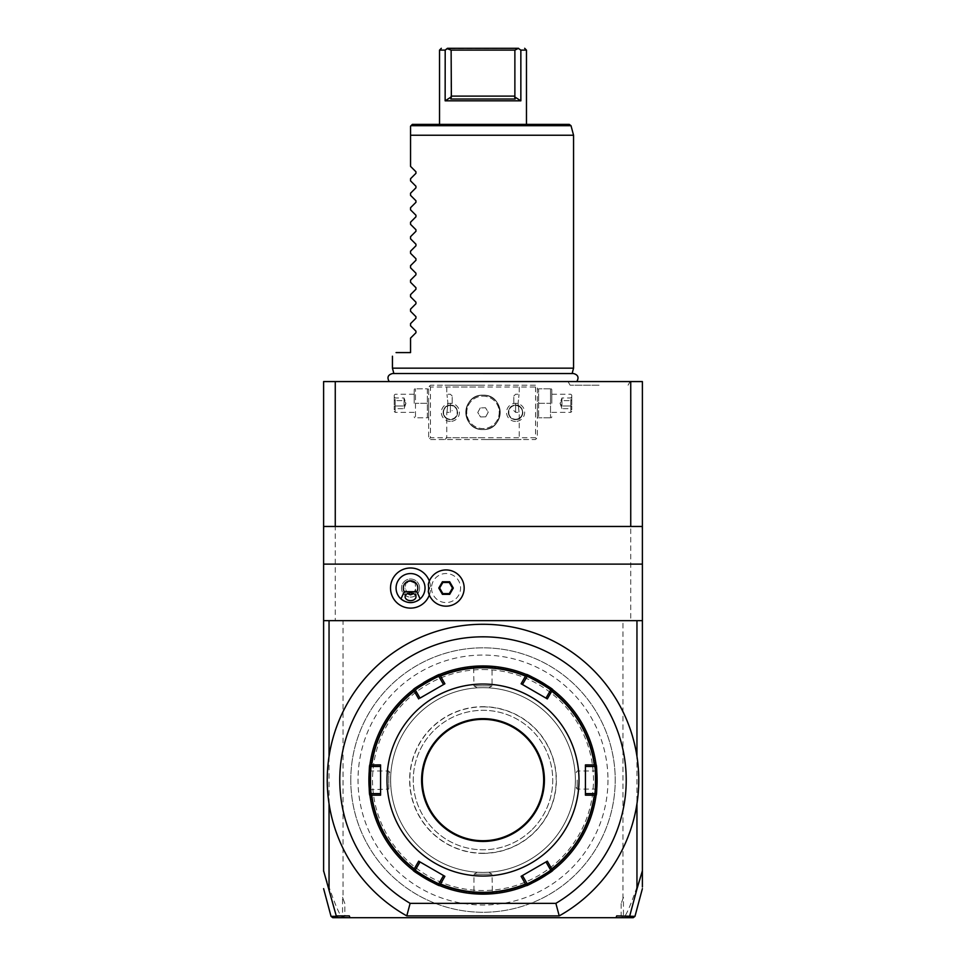 <?xml version="1.0" encoding="UTF-8"?>
<svg xmlns="http://www.w3.org/2000/svg" width="966" height="966" viewBox="0 0 966 966"><rect width="100%" height="100%" fill="white"/><g stroke="black" fill="none" stroke-linecap="round" stroke-linejoin="round"><path stroke-width="0.72" stroke-dasharray="4.83 3.62" d="M336.313 916.323L341.167 916.348C338.74 912.387 335.25 905.999 323.61 871.223L323.61 381.57L630.738 381.57L630.738 620.655L335.262 620.655L630.738 620.655M642.39 870.801L642.39 381.57L630.738 381.57M483 381.57L576.811 381.57L483 381.57M599.077 381.57L568.008 381.57L599.077 381.57M335.262 381.57L335.262 620.655M429.568 386.098L430.474 385.192L535.526 385.192L537.337 387.004L537.337 437.719L535.526 439.53L430.474 439.53L428.663 437.719L428.663 387.004L429.568 386.098L430.474 387.004L535.526 387.004L536.432 386.098L535.526 385.192L430.474 385.192L428.663 387.004L428.663 437.719L430.474 439.53L535.526 439.53L537.337 437.719L537.337 387.004L536.432 386.098M621.162 903.56L621.162 915.889L622.708 917.072L623.444 916.625L623.444 897.293L621.162 903.56L623.444 897.293M622.973 898.585L622.973 620.655M341.167 916.348L343.292 917.072L344.838 915.889L344.838 903.56L343.027 898.585L343.027 620.655M344.838 915.889L349.318 915.889L349.982 917.7L349.318 915.889L349.982 917.7L616.018 917.7L616.682 915.889L616.018 917.7L628.057 917.7M616.018 917.7L616.682 915.889L621.162 915.889M350.779 780.045A132.221 132.221 0 0 1 483 647.824A132.221 132.221 0 0 1 615.221 780.045A132.221 132.221 0 0 1 483 912.266A132.221 132.221 0 0 1 350.779 780.045A132.221 132.221 0 0 1 483 647.824A132.221 132.221 0 0 1 615.221 780.045A132.221 132.221 0 0 1 483 912.266A132.221 132.221 0 0 1 350.779 780.045M642.39 871.223C630.738 906.011 627.26 912.399 624.833 916.348L623.444 916.625M622.708 917.072L622.032 917.7M624.833 916.348L629.675 916.336M343.292 917.072L349.982 917.7M329.044 803.736L329.044 756.354A155.768 155.768 0 0 0 406.783 915.889L559.217 915.889A155.768 155.768 0 0 0 636.956 803.736L636.956 756.354A155.768 155.768 0 0 1 636.956 803.736M483 687.671A92.374 92.374 0 0 0 390.626 780.045A92.374 92.374 0 0 0 483 872.419A92.374 92.374 0 0 0 575.374 780.045A92.374 92.374 0 0 0 483 687.671A92.374 92.374 0 0 0 390.626 780.045A92.374 92.374 0 0 0 483 872.419A92.374 92.374 0 0 0 575.374 780.045A92.374 92.374 0 0 0 483 687.671A92.374 92.374 0 0 0 390.626 780.045A92.374 92.374 0 0 0 483 872.419A92.374 92.374 0 0 0 575.374 780.045A92.374 92.374 0 0 0 483 687.671A92.374 92.374 0 0 0 390.626 780.045A92.374 92.374 0 0 0 483 872.419A92.374 92.374 0 0 0 575.374 780.045A92.374 92.374 0 0 0 483 687.671C490.342 687.864 490.342 687.864 483 687.671C490.342 687.864 490.342 687.864 483 687.671C475.658 687.864 475.658 687.864 483 687.671C475.658 687.864 475.658 687.864 483 687.671M483 893.067A113.022 113.022 0 0 0 596.022 780.045A113.022 113.022 0 0 0 483 667.023A113.022 113.022 0 0 0 369.978 780.045A113.022 113.022 0 0 0 483 893.067A113.022 113.022 0 0 1 369.978 780.045A113.022 113.022 0 0 1 483 667.023A113.022 113.022 0 0 1 596.022 780.045A113.022 113.022 0 0 1 483 893.067M526.567 884.965L526.361 885.593A114.109 114.109 0 0 1 483 894.154A114.109 114.109 0 0 0 597.109 780.045A114.109 114.109 0 0 0 483 665.936A114.109 114.109 0 0 1 526.361 674.497A114.109 114.109 0 0 1 526.434 674.522M552.661 689.664A114.109 114.109 0 0 1 552.709 689.712A114.109 114.109 0 0 1 596.082 764.818L595.648 765.313M597.012 784.597A114.109 114.109 0 0 1 596.988 785.322M596.094 795.187A114.109 114.109 0 0 1 596.094 795.247A114.109 114.109 0 0 1 552.733 870.366A114.109 114.109 0 0 1 552.661 870.426M488.18 894.033L484.799 894.142M488.748 872.238L492.056 874.23L483 874.23L492.056 874.23L492.358 893.767M488.748 687.852L492.056 685.86L473.944 685.86L492.056 685.86L492.056 667.083L492.841 666.359L486.103 665.972M597.109 780.637L596.928 786.421M596.916 786.747L597.085 782.436M597.097 781.832L597.097 781.228M596.964 774.201L597.109 779.453M597.097 778.85L597.097 778.246M597.085 777.642L597 774.937M596.698 770.409L596.952 774.056M439.566 674.522A114.109 114.109 0 0 1 439.627 674.497A114.109 114.109 0 0 1 483 665.936L483 666.661C494.677 667.12 494.677 667.12 483 666.661C494.677 667.12 494.677 667.12 483 666.661C471.323 667.12 471.323 667.12 483 666.661C471.323 667.12 471.323 667.12 483 666.661L483 665.936A114.109 114.109 0 0 0 368.891 780.045A114.109 114.109 0 0 0 483 894.154L483 894.154A114.109 114.109 0 0 1 439.639 885.593A114.109 114.109 0 0 1 439.566 885.568M477.82 666.057L481.201 665.948M477.252 687.852L473.944 685.86L473.642 666.323M477.252 872.238L473.944 874.23L483 874.23L473.944 874.23L473.944 893.007L473.159 893.731L479.897 894.118M413.339 870.426A114.109 114.109 0 0 1 413.291 870.378A114.109 114.109 0 0 1 369.918 795.272L370.352 794.777M368.988 775.493A114.109 114.109 0 0 1 369.012 774.768M369.906 764.903A114.109 114.109 0 0 1 369.906 764.843A114.109 114.109 0 0 1 413.267 689.724A114.109 114.109 0 0 1 413.339 689.664M413.714 689.374A114.109 114.109 0 0 1 423.036 682.962M368.891 779.453L369.072 773.669M369.084 773.343L368.915 777.654M368.903 778.258L368.903 778.862M368.891 780.045L369.616 780.045C370.075 768.368 370.075 768.368 369.616 780.045C370.075 768.368 370.075 768.368 369.616 780.045C370.075 791.722 370.075 791.722 369.616 780.045C370.075 791.722 370.075 791.722 369.616 780.045L368.891 780.045C369.35 792.748 369.35 792.748 368.891 780.045L368.891 780.637M368.903 781.24L368.903 781.844M368.915 782.448L369 785.153M369.302 789.681L388.815 789.101L388.815 770.989L388.815 789.101L390.807 785.793M483 669.559A110.486 110.486 0 0 1 593.486 780.045A110.486 110.486 0 0 1 483 890.531A110.486 110.486 0 0 1 372.514 780.045A110.486 110.486 0 0 1 483 669.559M483 665.936A114.109 114.109 0 0 1 597.109 780.045A114.109 114.109 0 0 1 483 894.154A114.109 114.109 0 0 1 368.891 780.045A114.109 114.109 0 0 1 483 665.936M413.919 689.845L415.404 690.147L413.267 689.724L415.404 690.147L419.993 698.092M439.433 675.125L438.938 676.562L443.551 684.544L444.891 683.771M439.639 674.497L438.938 676.562M439.433 884.965L438.938 883.528L439.639 885.593L438.938 883.528L443.551 875.546L420.017 861.962L415.404 869.943L413.919 870.245M370.352 765.313L371.342 766.461L369.918 764.818L371.342 766.461L380.568 766.461L380.568 764.903M420.017 698.128L418.676 698.913M483 840.722A60.677 60.677 0 0 1 422.323 780.045A60.677 60.677 0 0 1 483 719.368A60.677 60.677 0 0 1 543.677 780.045A60.677 60.677 0 0 1 483 840.722M483 706.87A73.175 73.175 0 0 1 556.175 780.045A73.175 73.175 0 0 1 483 853.22A73.175 73.175 0 0 1 409.825 780.045A73.175 73.175 0 0 1 483 706.87M522.449 684.544L521.109 683.771M526.567 675.125L527.062 676.562L526.361 674.497L527.062 676.562L522.473 684.496M552.081 689.845L550.596 690.147L545.983 698.128L547.324 698.913M552.733 689.724L550.596 690.147M595.648 794.777L594.658 793.629L585.432 793.629L585.432 795.187M596.082 795.272L594.645 793.629M552.081 870.245L550.596 869.943L552.733 870.366L550.596 869.943L545.983 861.962L547.324 861.177M521.109 876.319L545.983 861.962M527.062 883.528L526.361 885.593L527.062 883.528L522.449 875.546M596.082 764.818L594.645 766.461L585.432 766.461L585.432 764.903M418.676 861.177L420.017 861.962M369.918 795.272L371.355 793.629L380.568 793.629L380.568 795.187M483 893.429C471.323 892.97 471.323 892.97 483 893.429C471.323 892.97 471.323 892.97 483 893.429C494.677 892.97 494.677 892.97 483 893.429C494.677 892.97 494.677 892.97 483 893.429L483 894.154L483 893.429M483 872.419C475.658 872.226 475.658 872.226 483 872.419C475.658 872.226 475.658 872.226 483 872.419C490.342 872.226 490.342 872.226 483 872.419C490.342 872.226 490.342 872.226 483 872.419M390.626 780.045C390.819 787.387 390.819 787.387 390.626 780.045C390.819 787.387 390.819 787.387 390.626 780.045C390.819 772.703 390.819 772.703 390.626 780.045C390.819 772.703 390.819 772.703 390.626 780.045M596.384 780.045C595.925 768.368 595.925 768.368 596.384 780.045C595.925 768.368 595.925 768.368 596.384 780.045C595.925 791.722 595.925 791.722 596.384 780.045C595.925 791.722 595.925 791.722 596.384 780.045L597.109 780.045L596.384 780.045M577.185 780.045L577.185 789.101L577.185 780.045M575.374 780.045C575.181 772.703 575.181 772.703 575.374 780.045C575.181 772.703 575.181 772.703 575.374 780.045C575.181 787.387 575.181 787.387 575.374 780.045C575.181 787.387 575.181 787.387 575.374 780.045M344.838 903.56L342.556 897.293L342.556 916.625M343.027 898.585L342.556 897.293M323.61 528.559L323.61 526.47L323.61 528.559L325.421 526.47L323.61 526.47L335.262 526.47M642.39 528.559L642.39 526.47L642.39 528.559L640.579 526.47L642.39 526.47L630.738 526.47M642.39 620.655L323.61 620.655M431.524 588.053A14.526 14.526 0 0 0 446.05 602.579A14.526 14.526 0 0 0 460.577 588.053A14.526 14.526 0 0 0 446.05 573.526A14.526 14.526 0 0 0 431.524 588.053M429.339 595.032A20.032 20.032 0 0 0 429.339 581.073M428.3 591.675A18.113 18.113 0 0 0 464.163 588.053A18.113 18.113 0 0 0 428.3 584.43L429.737 588.053L428.3 591.675M420.138 598.92A14.49 14.49 0 0 0 410.55 573.562A14.49 14.49 0 0 0 400.962 598.92M404.319 601.13A14.49 14.49 0 0 0 405.732 601.721M405.756 601.721A14.49 14.49 0 0 0 408.159 602.337M412.941 602.337A14.49 14.49 0 0 0 415.344 601.721M415.368 601.721A14.49 14.49 0 0 0 416.781 601.13M405.865 583.331A5.434 3.84 0 0 1 410.55 581.423L405.865 583.331L405.116 588.053L407.435 593.655M405.116 596.795L405.116 588.053M415.235 583.331L410.55 581.423A5.434 3.84 0 0 1 415.235 583.331L415.984 596.795M419.606 588.053A9.056 9.056 0 0 0 410.55 578.996A9.056 9.056 0 0 0 401.494 588.053A9.056 9.056 0 0 0 410.55 597.109A9.056 9.056 0 0 0 419.606 588.053A9.056 9.056 0 0 0 410.55 578.996A9.056 9.056 0 0 0 401.494 588.053A9.056 9.056 0 0 0 410.55 597.109A9.056 9.056 0 0 0 419.606 588.053M413.665 593.655L415.984 588.053M452.474 588.053L449.262 582.486L442.839 582.486L439.627 588.053L442.839 593.619L449.262 593.619L452.474 588.053M607.976 780.045A124.976 124.976 0 0 1 483 905.021A124.976 124.976 0 0 1 358.024 780.045A124.976 124.976 0 0 1 483 655.069A124.976 124.976 0 0 1 607.976 780.045M483 853.401A73.356 73.356 0 0 0 556.356 780.045A73.356 73.356 0 0 0 483 706.689A73.356 73.356 0 0 0 409.644 780.045A73.356 73.356 0 0 0 483 853.401M532.314 829.359A69.733 69.733 0 0 0 532.314 730.731A69.733 69.733 0 0 0 433.686 730.731A69.733 69.733 0 0 0 433.686 829.359A69.733 69.733 0 0 0 532.314 829.359A69.733 69.733 0 0 1 434.265 829.927A69.733 69.733 0 0 1 432.563 731.89A69.733 69.733 0 0 1 531.735 730.163A69.733 69.733 0 0 1 532.314 829.359M440.098 737.143A60.677 60.677 0 0 1 525.902 737.143A60.677 60.677 0 0 1 525.902 822.947A60.677 60.677 0 0 1 440.098 822.947A60.677 60.677 0 0 1 440.098 737.143M483 385.192L444.964 385.192L483 385.192M428.663 403.305L428.663 416.781L428.663 403.305M483 439.53L521.036 439.53L483 439.53M537.337 403.305L537.337 416.781L537.337 403.305M535.526 387.004L535.526 437.719L430.474 437.719L430.474 387.004M430.474 437.719L429.568 438.624M483 429.568A17.207 17.207 0 0 0 500.207 412.361A17.207 17.207 0 0 0 483 395.154A17.207 17.207 0 0 0 465.793 412.361A17.207 17.207 0 0 0 483 429.568C460.782 430.462 460.782 394.261 483 395.154C505.218 394.261 505.218 430.462 483 429.568C505.218 430.462 505.218 394.261 483 395.154C460.782 394.261 460.782 430.462 483 429.568A17.207 17.207 0 0 0 500.207 412.361A17.207 17.207 0 0 0 483 395.154A17.207 17.207 0 0 0 465.793 412.361A17.207 17.207 0 0 0 483 429.568M535.526 437.719L536.432 438.624M483 437.719L446.775 437.719L483 437.719M483 387.004L446.775 387.004L483 387.004M457.135 413.786L457.135 410.936L457.135 413.786A6.883 6.883 0 0 1 450.397 419.244A6.883 6.883 0 0 0 457.28 412.361A6.883 6.883 0 0 0 450.397 405.478A6.883 6.883 0 0 0 443.515 412.361A6.883 6.883 0 0 0 450.397 419.244A6.883 6.883 0 0 1 443.515 412.361A6.883 6.883 0 0 1 457.135 410.936M447.922 403.305C446.666 414.982 446.666 414.982 447.922 403.305C446.666 414.982 446.666 414.982 447.922 403.305C446.666 391.628 446.666 391.628 447.922 403.305C446.666 391.628 446.666 391.628 447.922 403.305M508.865 410.936L508.865 413.786L508.865 410.936A6.883 6.883 0 0 1 515.602 405.478A6.883 6.883 0 0 0 508.72 412.361A6.883 6.883 0 0 0 515.602 419.244A6.883 6.883 0 0 1 508.865 413.786M518.078 403.305C519.334 414.982 519.334 414.982 518.078 403.305C519.334 414.982 519.334 414.982 518.078 403.305C519.334 391.628 519.334 391.628 518.078 403.305C519.334 391.628 519.334 391.628 518.078 403.305M482.541 396.145A16.229 16.229 0 0 1 499.229 412.132A16.229 16.229 0 0 1 483 428.59A16.229 16.229 0 0 1 466.771 412.591A16.229 16.229 0 0 1 482.541 396.145A16.229 16.229 0 0 1 499.217 411.902A16.229 16.229 0 0 1 483.459 428.578A16.229 16.229 0 0 1 466.783 412.82A16.229 16.229 0 0 1 482.541 396.145M485.741 416.817L480.513 416.962L477.772 412.506L480.259 407.906L485.487 407.761L488.228 412.216L485.741 416.817L480.513 416.962L477.772 412.506L480.259 407.906L485.487 407.761L488.228 412.216L485.741 416.817M515.602 419.606A7.245 7.245 0 0 1 508.358 412.361A7.245 7.245 0 0 1 515.602 405.116A7.245 7.245 0 0 1 522.847 412.361A7.245 7.245 0 0 1 515.602 419.606C506.256 420.053 506.256 404.669 515.602 405.116C524.949 404.669 524.949 420.053 515.602 419.606M515.602 419.244A6.883 6.883 0 0 0 522.485 412.361A6.883 6.883 0 0 0 515.602 405.478A6.883 6.883 0 0 1 522.485 412.361A6.883 6.883 0 0 1 515.602 419.244M515.602 421.418A9.056 9.056 0 0 1 506.546 412.361A9.056 9.056 0 0 1 515.602 403.305A9.056 9.056 0 0 1 524.659 412.361A9.056 9.056 0 0 1 515.602 421.418M515.602 403.305L515.602 412.361L515.602 403.305M513.791 403.305L513.791 396.06L513.791 403.305M450.397 419.606A7.245 7.245 0 0 1 443.153 412.361A7.245 7.245 0 0 1 450.397 405.116A7.245 7.245 0 0 1 457.642 412.361A7.245 7.245 0 0 1 450.397 419.606C441.051 420.053 441.051 404.669 450.397 405.116C459.744 404.669 459.744 420.053 450.397 419.606M450.397 421.418A9.056 9.056 0 0 1 441.341 412.361A9.056 9.056 0 0 1 450.397 403.305A9.056 9.056 0 0 1 459.454 412.361A9.056 9.056 0 0 1 450.397 421.418M450.397 403.305L450.397 412.361L450.397 403.305M452.209 403.305L452.209 396.06L452.209 403.305M538.654 403.305L538.654 417.795L538.654 388.815L538.654 403.305L550.511 403.305L550.511 388.815L550.511 417.795L550.511 403.305L538.654 403.305M550.511 388.815L538.654 388.815L550.511 388.815M551.827 403.305L551.827 389.829L551.827 403.305M550.511 417.795L538.654 417.795L550.511 417.795M570.846 403.305L570.846 412.361L570.846 403.305M571.751 403.305L571.751 395.154L571.751 403.305M571.751 400.093L571.751 409.729L571.751 396.881L571.751 400.093L570.821 400.624L570.821 405.986L570.821 397.956L570.821 400.624L571.751 400.093M571.751 406.517L570.821 405.986L570.821 408.654L570.821 405.986L571.751 406.517M571.751 396.881L570.821 397.956L561.971 397.956L560.014 403.305L561.971 408.654L561.971 405.986L570.821 405.986L561.971 405.986L560.014 403.305L561.971 400.624L570.821 400.624L561.971 400.624L561.971 397.956L561.971 400.624L560.014 403.305L561.971 405.986L561.971 400.624L561.971 408.654L570.821 408.654L571.751 409.729M427.346 417.795L427.346 403.305L427.346 417.795L415.489 417.795L415.489 388.815L415.489 417.795L427.346 417.795M427.346 388.815L427.346 403.305L427.346 388.815L415.489 388.815L427.346 388.815M427.346 403.305L415.489 403.305L427.346 403.305M414.173 403.305L414.173 389.829L414.173 403.305M395.154 403.305L395.154 412.361L395.154 403.305M394.249 403.305L394.249 395.154L394.249 403.305M394.249 400.093L394.249 409.729L394.249 396.881L394.249 400.093L395.179 400.624L395.179 405.986L395.179 397.956L395.179 400.624L394.249 400.093M394.249 406.517L395.179 405.986L395.179 408.654L395.179 405.986L394.249 406.517M394.249 396.881L395.179 397.956L404.03 397.956L405.986 403.305L404.03 408.654L404.03 405.986L395.179 405.986L404.03 405.986L405.986 403.305L404.03 400.624L395.179 400.624L404.03 400.624L404.03 397.956L404.03 400.624L405.986 403.305L404.03 405.986L404.03 400.624L404.03 408.654L395.179 408.654L394.249 409.729M483 373.721L572.077 373.721L483 373.721M573.562 368.167L392.438 368.167M573.562 135.24L410.55 135.24L410.55 166.394M410.55 126.184L412.361 124.373L569.264 124.373M439.53 124.373L526.47 124.373L439.53 124.373M445.145 100.826L451.376 96.842L450.808 99.015L515.192 99.015L450.808 99.015L515.192 99.015L514.624 96.842L520.855 100.826L445.145 100.826L445.145 50.111L439.53 50.111M526.47 50.111L520.807 50.087M514.878 50.111L518.537 48.3L447.234 48.698L451.122 50.111L514.878 50.111L514.878 96.117L451.122 96.117L451.122 50.111M514.624 96.842L514.878 96.117M445.193 50.087L446.05 49.495M410.55 338.1L410.55 352.59L396.06 352.59M415.948 332.715L415.948 331.169M410.55 325.784L410.55 323.61M415.948 318.225L415.948 316.679M410.55 311.293L410.55 309.12M415.948 303.735L415.948 302.189M410.55 296.804L410.55 294.63M415.948 289.245L415.948 287.699M410.55 282.314L410.55 280.14M415.948 274.755L415.948 273.209M410.55 267.824L410.55 265.65M415.948 260.265L415.948 258.719M410.55 253.334L410.55 251.16M415.948 245.775L415.948 244.229M410.55 238.844L410.55 236.67M415.948 231.285L415.948 229.739M410.55 224.354L410.55 222.18M415.948 216.795L415.948 215.249M410.55 209.864L410.55 207.69M415.948 202.305L415.948 200.759M410.55 195.374L410.55 193.2M415.948 187.815L415.948 186.269M410.55 180.884L410.55 178.71M415.948 173.325L415.948 171.779M599.077 385.192L570.097 385.192L599.077 385.192M411.021 125.713L571.015 125.713M413.267 870.366L415.404 869.943M369.918 764.818L371.355 766.461M369.314 770.204L370.038 770.989L388.815 770.989L390.807 774.297M596.686 770.204L595.962 770.989L577.185 770.989L575.193 774.297M596.686 789.886L595.962 789.101L577.185 789.101L575.193 785.793M444.964 439.53L446.775 437.719L446.775 412.361L450.397 412.361L452.209 410.55M452.209 396.06L450.397 394.249L446.775 394.249L446.775 387.004L444.964 385.192M513.791 410.55L515.602 412.361L519.225 412.361L519.225 437.719L521.036 439.53M513.791 396.06L515.602 394.249L519.225 394.249L519.225 387.004L521.036 385.192M537.337 416.781L537.748 417.795M537.337 389.829L537.748 388.815M551.827 389.829L551.417 388.815M551.827 416.781L551.417 417.795M551.827 412.361L570.846 412.361L571.751 411.456M551.827 394.249L570.846 394.249L571.751 395.154M428.663 416.781L428.252 417.795M428.663 389.829L428.252 388.815M414.173 389.829L414.583 388.815M414.173 416.781L414.583 417.795M414.173 412.361L395.154 412.361L394.249 411.456M414.173 394.249L395.154 394.249L394.249 395.154M393.874 373.528L572.126 373.528M570.097 385.192L568.008 381.57M628.057 385.192L630.146 381.57"/><path stroke-width="1.45" d="M630.738 381.57L642.39 381.57L642.39 526.47L335.262 526.47L335.262 381.57L630.738 381.57L630.738 526.47M323.61 871.223L323.61 381.57L335.262 381.57M616.018 917.7L616.682 915.889L634.964 916.36L633.213 917.7L337.943 917.7L336.253 915.889L349.318 915.889L349.982 917.7M629.675 916.336L628.057 917.7M343.968 917.7L332.787 917.7L331.036 916.36L323.61 888.648M323.61 870.801L336.253 915.889M329.044 888.998L329.044 803.736M629.747 915.889L636.956 888.998L636.956 803.736M636.956 888.998L642.39 870.801L642.39 886.993L642.39 871.223M323.61 620.655L329.044 620.655L329.044 756.354A155.768 155.768 0 0 1 636.956 756.354L636.956 620.655L642.39 620.655L642.39 526.47M642.39 870.801L642.39 620.655M559.217 915.889A155.768 155.768 0 0 0 602.736 680.414A155.768 155.768 0 0 0 363.264 680.414A155.768 155.768 0 0 0 406.783 915.889L559.217 915.889L555.873 903.343A143.222 143.222 0 0 0 592.399 687.611A143.222 143.222 0 0 0 373.6 687.611A143.222 143.222 0 0 0 410.127 903.343L555.873 903.343M406.783 915.889L410.127 903.343M552.443 870.583A114.109 114.109 0 0 1 439.639 885.593A114.109 114.109 0 0 1 439.627 885.593C440.061 887.114 411.782 870.789 413.267 870.366A114.109 114.109 0 0 1 413.267 870.366A114.109 114.109 0 0 1 369.918 795.272C368.807 796.395 368.807 763.744 369.918 764.818A114.109 114.109 0 0 1 369.918 764.818A114.109 114.109 0 0 1 413.267 689.724A114.109 114.109 0 0 1 413.291 689.712C411.782 689.301 440.061 672.976 439.639 674.497A114.109 114.109 0 0 1 439.639 674.497A114.109 114.109 0 0 1 526.361 674.497A114.109 114.109 0 0 1 526.373 674.497L521.109 683.771L547.324 698.913L545.983 698.128L550.596 690.147C551.9 689.639 526.82 675.162 527.062 676.562L526.639 675.149M527.062 674.787A114.109 114.109 0 0 1 537.301 679.69M537.482 679.786A114.109 114.109 0 0 1 542.566 682.721M542.747 682.829A114.109 114.109 0 0 1 552.117 689.253M526.361 674.497C525.939 672.976 554.218 689.301 552.733 689.724A114.109 114.109 0 0 1 552.733 689.724A114.109 114.109 0 0 1 597.06 776.893M597.073 777.099A114.109 114.109 0 0 1 597.073 782.955M597.06 783.172A114.109 114.109 0 0 1 597.012 784.597M596.988 785.322A114.109 114.109 0 0 1 596.191 794.511M526.361 885.593L521.109 876.319L547.324 861.177L551.743 868.845A112.297 112.297 0 0 0 594.271 795.175L585.432 795.187L585.432 764.903L594.271 764.915A112.297 112.297 0 0 0 551.743 691.245L552.733 689.724A114.109 114.109 0 0 1 596.082 764.818C597.193 763.695 597.193 796.346 596.082 795.272A114.109 114.109 0 0 1 596.082 795.272A114.109 114.109 0 0 1 552.733 870.366A114.109 114.109 0 0 1 552.721 870.378C554.243 870.764 525.975 887.09 526.361 885.593A114.109 114.109 0 0 1 439.639 885.593L444.891 876.319L418.676 861.177L420.017 861.962L415.404 869.943C414.1 870.451 439.18 884.928 438.938 883.528L439.361 884.941M485.983 894.118L492.841 893.731L492.056 893.007M489.086 893.997L488.434 894.021M487.359 666.021L488.398 666.069M490.221 666.166L491.308 666.238M492.189 666.311L492.841 666.359L492.056 667.083M597.085 782.436L597.097 781.832M597.109 779.453L597.097 778.85M597.097 778.246L597.085 777.642M597 774.937L596.698 770.409M480.017 665.972L473.159 666.359L473.944 667.083M476.914 666.093L477.566 666.069M478.641 894.069L477.602 894.021M473.811 893.779L473.159 893.731L473.944 893.007M438.938 885.303A114.109 114.109 0 0 1 428.699 880.4M428.518 880.304A114.109 114.109 0 0 1 423.434 877.37M423.253 877.261A114.109 114.109 0 0 1 413.883 870.837M369.918 795.272L371.729 795.175A112.297 112.297 0 0 0 414.257 868.845L413.267 870.366A114.109 114.109 0 0 1 368.94 783.197M368.927 782.991A114.109 114.109 0 0 1 368.927 777.135M368.94 776.918A114.109 114.109 0 0 1 368.988 775.493M369.012 774.768A114.109 114.109 0 0 1 369.809 765.579M423.434 682.721A114.109 114.109 0 0 1 428.518 679.786M428.928 679.557A114.109 114.109 0 0 1 438.938 674.787M368.915 777.654L368.903 778.258M368.891 780.637L368.903 781.24M368.903 781.844L368.915 782.448M369 785.153L369.302 789.681M370.352 765.313L369.918 764.818A114.109 114.109 0 0 1 413.267 689.724L414.257 691.245A112.297 112.297 0 0 0 371.729 764.915L370.352 765.313M415.404 690.147C414.1 689.639 439.18 675.162 438.938 676.562L443.551 684.544L420.017 698.128L415.404 690.147L413.979 689.809M419.993 698.092L444.891 683.771L439.639 674.497A114.109 114.109 0 0 1 483 665.936M380.568 795.187L380.568 793.629L371.342 793.629C370.256 794.535 370.256 765.567 371.342 766.461L380.568 766.461L380.568 764.903L380.568 795.187L371.729 795.175M370.34 765.386L371.342 766.461M371.729 764.915L380.568 764.903M414.257 868.845L418.676 861.177M483 876.041A95.996 95.996 0 0 1 387.004 780.045A95.996 95.996 0 0 1 483 684.049A95.996 95.996 0 0 1 578.996 780.045A95.996 95.996 0 0 1 483 876.041M418.676 698.913L414.257 691.245M444.891 683.771L443.551 684.544M439.361 675.149L438.938 676.562M551.743 691.245L547.324 698.913M483 719.368A60.677 60.677 0 0 1 543.677 780.045A60.677 60.677 0 0 1 483 840.722A60.677 60.677 0 0 1 422.323 780.045A60.677 60.677 0 0 1 483 719.368M521.109 683.771L522.449 684.544L527.062 676.562M596.082 764.818L594.271 764.915M585.432 764.903L585.432 766.461L594.658 766.461C595.744 765.555 595.744 794.523 594.658 793.629L585.432 793.629L585.432 795.187M594.271 795.175L596.082 795.272A114.109 114.109 0 0 1 552.733 870.366L551.743 868.845M547.324 861.177L545.983 861.962L550.596 869.943C551.912 870.451 526.832 884.928 527.062 883.528L522.449 875.546L521.109 876.319M526.639 884.941L527.062 883.528M550.596 869.943L552.021 870.281M595.66 794.704L594.658 793.629M585.432 766.461L585.432 793.629M594.658 766.461L595.66 765.386M552.021 689.809L550.596 690.147M522.473 684.496L545.983 698.128M444.891 876.319L443.551 875.546L438.938 883.528M413.979 870.281L415.404 869.943M371.342 793.629L370.34 794.704M380.568 793.629L380.568 766.461M336.313 916.323L331.036 916.36M323.61 526.47L335.262 526.47M642.39 564.12L323.61 564.12M636.956 620.655L329.044 620.655M429.339 581.073A20.032 20.032 0 0 0 390.518 588.053A20.032 20.032 0 0 0 429.339 595.032M428.3 584.43L428.288 584.49A18.113 18.113 0 0 1 456.121 572.995A18.113 18.113 0 0 1 456.121 603.11A18.113 18.113 0 0 1 428.288 591.615L428.3 591.675M428.288 591.615A18.088 18.088 0 0 0 428.288 584.49M416.781 601.13A14.49 14.49 0 0 0 410.55 573.562A14.49 14.49 0 0 0 404.319 601.13M408.159 602.337A14.49 14.49 0 0 0 412.941 602.337M416.829 591.675L420.138 598.92C413.75 603.847 407.35 603.847 400.962 598.92L404.271 591.675L416.829 591.675A7.245 7.245 0 0 0 405.889 582.498A7.245 7.245 0 0 0 404.271 591.675M410.55 600.635A5.434 3.84 0 0 1 405.116 596.795A5.434 3.84 0 0 1 410.55 592.955A5.434 3.84 0 0 1 415.984 596.795A5.434 3.84 0 0 1 410.55 600.635M407.435 593.655L410.55 594.827L413.665 593.655M453.308 588.053L449.685 581.761L442.416 581.761L438.793 588.053L442.416 594.344L449.685 594.344L453.308 588.053L452.474 588.053L449.262 582.486L442.839 582.486L439.627 588.053L442.839 593.619L449.262 593.619L452.474 588.053M449.685 594.344L449.262 593.619M442.416 594.344L442.839 593.619M438.793 588.053L439.627 588.053M442.416 581.761L442.839 582.486M449.685 581.761L449.262 582.486M393.874 373.528L392.438 368.167L573.562 368.167L573.562 135.24L410.55 135.24L410.55 126.184L410.55 166.394L415.948 171.779L415.948 173.325L410.55 178.71L415.948 173.325M411.021 125.713L571.015 125.713L569.264 124.373L412.361 124.373L410.55 126.184M520.855 50.111L518.766 48.698L520.855 50.111L520.855 100.826L520.855 50.111L526.47 50.111L526.47 124.373M439.759 50.111L445.145 50.111L447.234 48.698L451.122 50.111L451.376 96.842L451.122 96.117L514.878 96.117L514.624 96.842L520.855 100.826L445.145 100.826L445.193 50.087M441.341 48.3L439.53 50.111L439.53 124.373M518.766 48.698L518.537 48.3C526.663 48.3 526.663 48.3 518.537 48.3C526.663 48.3 526.663 48.3 518.537 48.3L514.878 50.111L451.122 50.111M445.145 100.826L451.376 96.842L450.808 99.015L515.192 99.015L514.624 96.842M445.145 50.111L447.463 48.3L518.537 48.3M447.463 48.3C439.337 48.3 439.337 48.3 447.463 48.3C439.337 48.3 439.337 48.3 447.463 48.3L447.234 48.698M514.878 96.117L514.878 50.111M410.55 180.884L415.948 186.269L410.55 180.884L410.55 178.71M415.948 186.269L415.948 187.815L410.55 193.2L415.948 187.815M410.55 195.374L415.948 200.759L410.55 195.374L410.55 193.2M415.948 200.759L415.948 202.305L410.55 207.69L415.948 202.305M410.55 209.864L415.948 215.249L410.55 209.864L410.55 207.69M415.948 215.249L415.948 216.795L410.55 222.18L415.948 216.795M410.55 224.354L415.948 229.739L410.55 224.354L410.55 222.18M415.948 229.739L415.948 231.285L410.55 236.67L415.948 231.285M410.55 238.844L415.948 244.229L410.55 238.844L410.55 236.67M415.948 244.229L415.948 245.775L410.55 251.16L415.948 245.775M410.55 253.334L415.948 258.719L410.55 253.334L410.55 251.16M415.948 258.719L415.948 260.265L410.55 265.65L415.948 260.265M410.55 267.824L415.948 273.209L410.55 267.824L410.55 265.65M415.948 273.209L415.948 274.755L410.55 280.14L415.948 274.755M410.55 282.314L415.948 287.699L410.55 282.314L410.55 280.14M415.948 287.699L415.948 289.245L410.55 294.63L415.948 289.245M410.55 296.804L415.948 302.189L410.55 296.804L410.55 294.63M415.948 302.189L415.948 303.735L410.55 309.12L415.948 303.735M410.55 311.293L415.948 316.679L410.55 311.293L410.55 309.12M415.948 316.679L415.948 318.225L410.55 323.61L415.948 318.225M410.55 325.784L415.948 331.169L410.55 325.784L410.55 323.61M415.948 331.169L415.948 332.715L410.55 338.1L415.948 332.715M396.06 352.59C391.218 357.432 391.218 357.432 396.06 352.59C391.218 357.432 391.218 357.432 396.06 352.59L410.55 352.59L410.55 338.1M415.948 171.779L410.55 166.394M440.472 676.115A112.297 112.297 0 0 1 525.528 676.115M525.528 883.975A112.297 112.297 0 0 1 440.472 883.975M483 718.644A61.401 61.401 0 0 1 544.401 780.045A61.401 61.401 0 0 1 483 841.446A61.401 61.401 0 0 1 421.599 780.045A61.401 61.401 0 0 1 483 718.644M634.964 916.36L642.39 888.648M369.314 789.886L370.038 789.101M369.314 770.204L370.038 770.989M596.686 770.204L595.962 770.989M596.686 789.886L595.962 789.101M576.811 381.57C579.165 377.404 578.03 374.723 573.393 373.528L392.594 373.528C387.97 374.723 386.835 377.404 389.189 381.57M572.126 373.528L573.562 368.167M571.015 125.713L573.562 135.24M524.659 48.3L526.47 50.111M392.438 368.167L392.438 356.212"/></g></svg>
